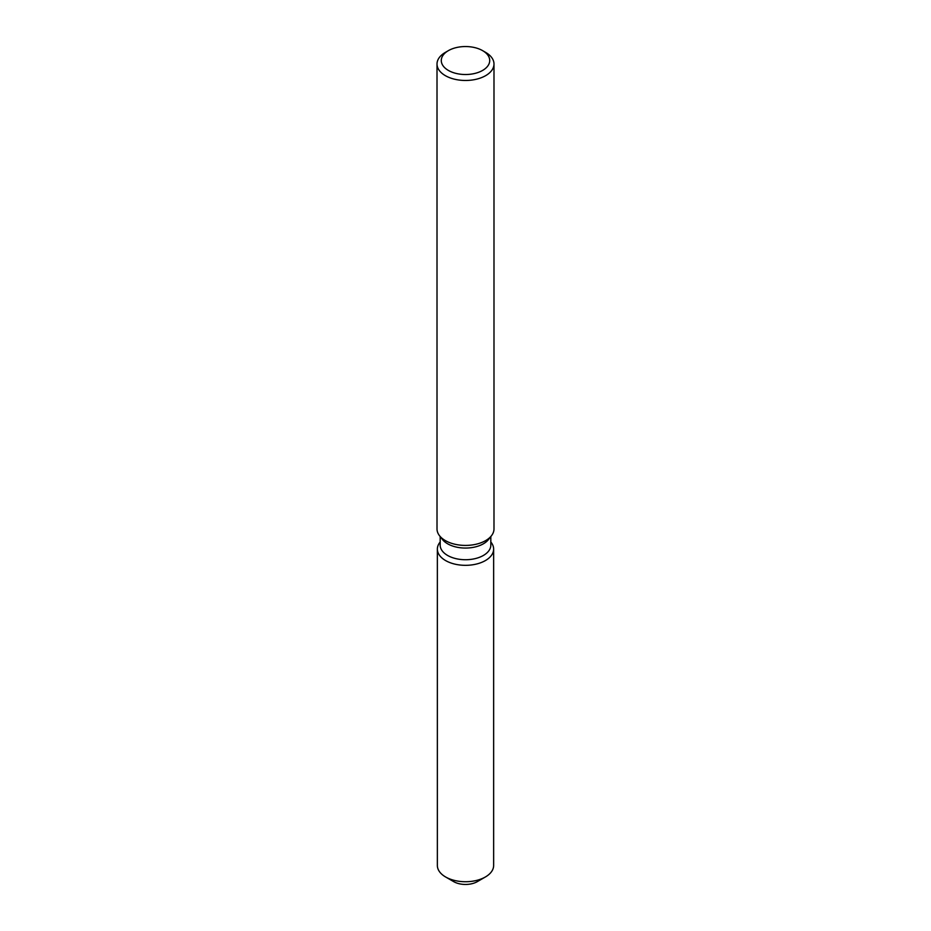 <?xml version="1.0" encoding="UTF-8"?>
<svg xmlns="http://www.w3.org/2000/svg" width="931" height="931" viewBox="0 0 931 931"><rect width="100%" height="100%" fill="white"/><g stroke="black" fill="none" stroke-linecap="round" stroke-linejoin="round"><path stroke-width="1.4" d="M493.639 549.081A28.139 16.246 180 0 1 485.4 560.567A28.139 16.246 180 0 0 491.184 542.447L490.823 541.982L491.184 542.447A28.139 16.246 180 0 1 493.639 549.081L493.639 865.481A28.139 16.246 180 0 1 485.4 876.967L477.335 881.622A16.735 9.659 180 0 1 450.697 879.295M490.823 536.559L490.823 545.101A25.323 14.617 180 0 1 483.41 555.446A25.323 14.617 180 0 1 455.806 558.612A25.323 14.617 180 0 1 440.177 545.101L440.177 536.559M485.4 560.567A28.139 16.246 180 0 1 449.545 562.464A28.139 16.246 180 0 1 439.816 542.447A28.139 16.246 180 0 0 437.361 549.081A28.139 16.246 180 0 0 454.735 564.093A28.139 16.246 180 0 0 485.4 560.567M482.63 50.646L485.645 52.392A28.489 16.455 180 0 1 493.989 64.018L493.989 528.959A28.489 16.455 180 0 1 491.51 535.674L488.612 539.41A25.323 14.617 180 0 1 483.41 543.785A25.323 14.617 180 0 1 442.388 539.41L439.49 535.674A28.489 16.455 180 0 1 437.011 528.959L437.011 64.018A28.489 16.455 180 0 1 445.355 52.392L448.37 50.646A24.218 13.988 180 0 1 482.63 50.646A24.218 13.988 180 0 1 482.63 70.419A24.218 13.988 180 0 1 448.37 70.419A24.218 13.988 180 0 1 448.37 50.646L445.355 52.392M491.51 535.674A28.489 16.455 180 0 1 485.645 540.597A28.489 16.455 180 0 1 439.49 535.674M493.989 64.018A28.489 16.455 180 0 1 485.645 75.655A28.489 16.455 180 0 1 454.596 79.216A28.489 16.455 180 0 1 437.011 64.018M445.6 876.967L453.665 881.622A16.735 9.659 180 0 0 477.335 881.622L485.4 876.967A28.139 16.246 180 0 1 445.6 876.967A28.139 16.246 180 0 1 437.361 865.481L437.361 549.081"/></g></svg>
